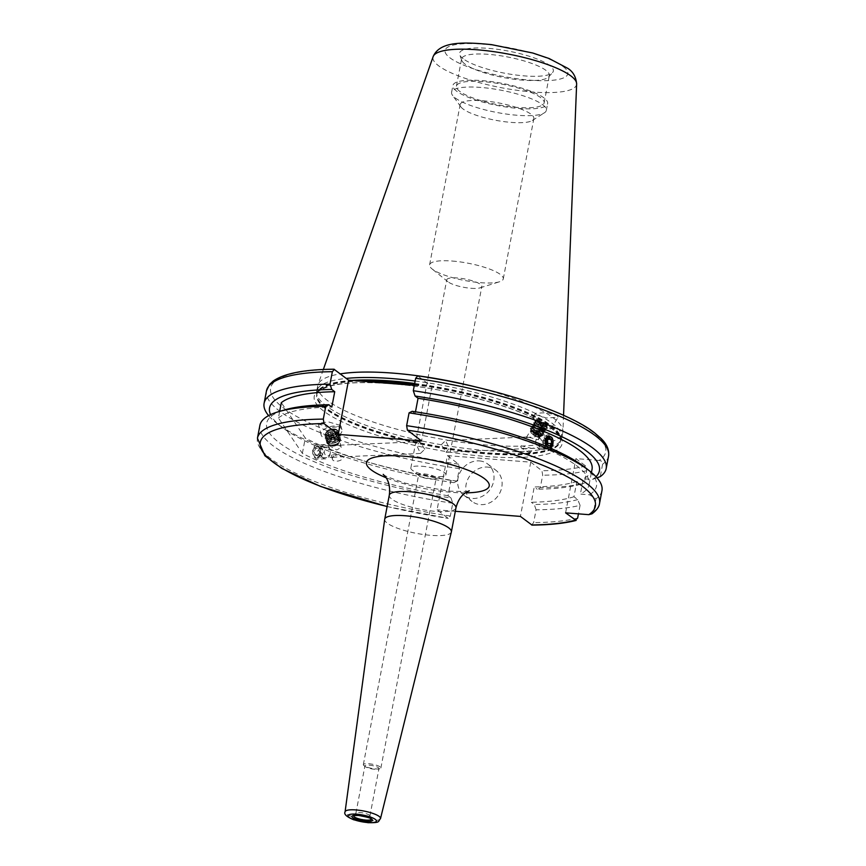 <?xml version="1.0" encoding="UTF-8"?>
<svg xmlns="http://www.w3.org/2000/svg" width="866" height="866" viewBox="0 0 866 866"><rect width="100%" height="100%" fill="white"/><g stroke="black" fill="none" stroke-linecap="round" stroke-linejoin="round"><path stroke-width="0.65" stroke-dasharray="4.33 3.25" d="M441.314 444.713L445.622 440.534L449.151 448.198L446.142 452.312L441.314 444.713M471.039 288.291A17.861 4.2 -169.2 0 0 480.035 287.858A17.861 4.2 -169.2 0 0 481.832 286.484A17.861 4.2 -169.2 0 0 457.54 277.986A17.861 4.2 -169.2 0 0 446.748 279.783A17.861 4.2 -169.2 0 0 447.917 281.731A17.861 4.2 -169.2 0 0 471.039 288.291M421.634 466.222A17.861 4.2 10.8 0 1 445.925 474.72A17.861 4.2 10.8 0 1 444.128 476.094A17.861 4.2 10.8 0 1 435.133 476.527A17.861 4.2 10.8 0 1 412 469.967A17.861 4.2 10.8 0 1 410.841 468.019A17.861 4.2 10.8 0 1 421.634 466.222M424.026 473.918A8.931 2.1 10.8 0 1 436.172 478.162A8.931 2.1 10.8 0 1 435.273 478.855A8.931 2.1 10.8 0 1 430.781 479.071A8.931 2.1 10.8 0 1 419.22 475.791A8.931 2.1 10.8 0 1 418.635 474.817A8.931 2.1 10.8 0 1 424.026 473.918M487.526 467.088A19.647 17.277 127.4 0 1 495.861 470.227A19.647 17.277 127.4 0 1 500.267 491.996A19.647 17.277 127.4 0 1 480.37 504.597A19.647 17.277 127.4 0 1 472.024 501.457A19.647 17.277 127.4 0 1 467.618 479.699A19.647 17.277 127.4 0 1 487.526 467.088M479.418 460.907A19.647 17.277 127.4 0 1 487.764 464.046A19.647 17.277 127.4 0 1 492.169 485.804A19.647 17.277 127.4 0 1 472.262 498.415A19.647 17.277 127.4 0 1 463.927 495.276A19.647 17.277 127.4 0 1 459.521 473.507A19.647 17.277 127.4 0 1 479.418 460.907M545.97 426.094A5.716 0.812 31.7 0 0 546.771 426.126A5.716 0.812 31.7 0 0 543.523 423.203A5.716 0.812 31.7 0 0 537.84 420.172A5.716 0.812 31.7 0 0 537.039 420.129A5.716 0.812 31.7 0 0 540.287 423.052A5.716 0.812 31.7 0 0 545.97 426.094M538.879 437.579L538.381 439.733L527.481 436.962L526.268 437.59L536.368 436.572L538.879 437.579M536.043 414.727L546.327 417.964L558.072 417.315L557.412 415.886L547.128 412.638L535.383 413.288L536.043 414.727M549.52 428.681A10.717 1.515 31.7 0 0 551.025 428.757A10.717 1.515 31.7 0 0 544.93 423.279A10.717 1.515 31.7 0 0 534.29 417.574A10.717 1.515 31.7 0 0 532.785 417.509A10.717 1.515 31.7 0 0 538.869 422.987A10.717 1.515 31.7 0 0 549.52 428.681M326.46 434.559A5.716 3.128 -14.1 0 1 325.973 433.714A5.716 3.128 -14.1 0 1 329.914 429.525A5.716 3.128 -14.1 0 1 336.571 430.077A5.716 3.128 -14.1 0 1 337.058 430.922A5.716 3.128 -14.1 0 1 333.107 435.111A5.716 3.128 -14.1 0 1 326.46 434.559M329.242 445.622L338.184 445.232L340.63 446.239L341.204 447.419L336.712 449.984L329.242 445.622M340.306 425.368L328.452 421.904L318.19 423.29L318.937 424.21L330.78 427.663L341.042 426.278L340.306 425.368M322.033 436.529A10.717 5.878 -14.1 0 1 321.124 434.938A10.717 5.878 -14.1 0 1 328.517 427.09A10.717 5.878 -14.1 0 1 340.988 428.107A10.717 5.878 -14.1 0 1 341.908 429.698A10.717 5.878 -14.1 0 1 334.514 437.546A10.717 5.878 -14.1 0 1 322.033 436.529M320.983 453.795L316.729 446.163L313.135 450.309L317.248 457.941L320.983 453.795M424.751 449.259L419.923 441.66L416.914 445.774L420.443 453.438L424.751 449.259M542.733 104.786A48.215 11.323 10.8 0 1 546.327 110.383A48.215 11.323 10.8 0 1 544.411 112.807A48.215 11.323 10.8 0 1 517.197 115.265A48.215 11.323 10.8 0 1 455.202 97.901A48.215 11.323 10.8 0 1 452.496 95.271A48.215 11.323 10.8 0 1 451.597 92.316A48.215 11.323 10.8 0 1 480.738 87.434A48.215 11.323 10.8 0 1 542.733 104.786M482.838 100.759A37.509 8.812 10.8 0 1 533.857 118.61A37.509 8.812 10.8 0 1 532.363 120.493A37.509 8.812 10.8 0 1 511.2 122.398A37.509 8.812 10.8 0 1 460.864 106.854A37.509 8.812 10.8 0 1 460.171 104.548A37.509 8.812 10.8 0 1 482.838 100.759M452.258 261.045A37.509 8.812 10.8 0 1 503.276 278.895A37.509 8.812 10.8 0 1 499.498 281.775A37.509 8.812 10.8 0 1 480.619 282.684A37.509 8.812 10.8 0 1 432.047 268.915A37.509 8.812 10.8 0 1 429.601 264.834A37.509 8.812 10.8 0 1 452.258 261.045M464.945 64.052A44.653 10.489 10.8 0 1 461.773 60.393A44.653 10.489 10.8 0 1 461.61 58.877A44.653 10.489 10.8 0 1 497.831 55.359A44.653 10.489 10.8 0 1 546.002 70.427A44.653 10.489 10.8 0 1 549.325 75.613A44.653 10.489 10.8 0 1 548.622 76.966A44.653 10.489 10.8 0 1 510.074 78.676A44.653 10.489 10.8 0 1 464.945 64.052M459.738 91.341A44.653 10.489 10.8 0 1 456.414 86.156A44.653 10.489 10.8 0 1 492.624 82.649A44.653 10.489 10.8 0 1 540.795 97.717A44.653 10.489 10.8 0 1 544.129 102.892A44.653 10.489 10.8 0 1 507.909 106.41A44.653 10.489 10.8 0 1 459.738 91.341M456.501 91.082A48.215 11.323 10.8 0 1 452.907 85.485A48.215 11.323 10.8 0 1 492.018 81.696A48.215 11.323 10.8 0 1 544.032 97.966A48.215 11.323 10.8 0 1 547.637 103.563A48.215 11.323 10.8 0 1 508.515 107.352A48.215 11.323 10.8 0 1 456.501 91.082M415.15 381.029A124.747 29.303 10.8 0 1 552.443 423.496A124.747 29.303 10.8 0 1 561.753 437.958A124.747 29.303 10.8 0 1 561.136 439.776A124.747 29.303 10.8 0 1 456.642 447.224A124.747 29.303 10.8 0 1 325.984 405.678A124.747 29.303 10.8 0 1 316.577 393.132A124.747 29.303 10.8 0 1 316.675 391.215A124.747 29.303 10.8 0 1 346.27 378.42M475.618 386.95A124.747 29.303 10.8 0 1 553.482 418.04A124.747 29.303 10.8 0 1 562.911 431.474A124.747 29.303 10.8 0 1 562.792 432.502A124.747 29.303 10.8 0 1 461.6 442.32A124.747 29.303 10.8 0 1 327.023 400.222A124.747 29.303 10.8 0 1 317.714 385.76A124.747 29.303 10.8 0 1 317.984 384.753A124.747 29.303 10.8 0 1 340.316 373.874M463.115 58.715A47.738 11.215 10.8 0 1 459.716 54.807A47.738 11.215 10.8 0 1 495.06 49.016A47.738 11.215 10.8 0 1 549.78 65.535A47.738 11.215 10.8 0 1 552.595 72.528A47.738 11.215 10.8 0 1 511.362 74.357A47.738 11.215 10.8 0 1 463.115 58.715M450.98 497.972L452.766 503.254L450.32 516.049L448.274 518.388L437.081 509.847L447.419 455.624L458.612 464.165L459.37 468.647L456.988 481.106L453.903 482.665L450.926 480.403L448.014 495.698L450.98 497.972A167.907 39.446 10.8 0 1 279.166 442.645A167.907 39.446 10.8 0 1 284.882 409.845M452.766 503.254A174.131 40.908 10.8 0 1 272.866 445.633A174.131 40.908 10.8 0 1 259.876 425.433M532.233 448.556L521.224 445.784L520.812 446.596C523.854 448.556 525.37 449.227 525.359 448.61L549.336 447.809L546.706 446.585M412.162 411.307L415.139 413.569A160.372 37.682 10.8 0 1 577.146 466.081A160.372 37.682 10.8 0 1 589.107 484.689A160.372 37.682 10.8 0 1 580.393 494.075L589.432 494.789L596.014 498.784L593.567 511.579L592.019 513.819M415.139 413.569L415.474 411.815M417.38 375.768L417.726 375.92A170.559 40.063 10.8 0 1 592.983 432.221A170.559 40.063 10.8 0 1 599.12 460.441C601.415 460.636 602.584 461.881 602.617 464.176L600.235 476.636M359.671 815.555A7.144 1.678 10.8 0 1 355.883 813.282A7.144 1.678 10.8 0 1 356.002 813.066A7.144 1.678 10.8 0 1 360.202 812.557A7.144 1.678 10.8 0 1 369.89 815.718A7.144 1.678 10.8 0 1 369.923 815.956A7.144 1.678 10.8 0 1 365.604 816.681A7.144 1.678 10.8 0 1 365.56 816.681M369.241 765.154A7.144 1.678 10.8 0 1 378.962 768.553A7.144 1.678 10.8 0 1 378.052 769.16A7.144 1.678 10.8 0 1 374.642 769.279A7.144 1.678 10.8 0 1 365.549 766.778A7.144 1.678 10.8 0 1 364.932 765.88A7.144 1.678 10.8 0 1 369.241 765.154M368.743 763.736A8.931 2.1 10.8 0 1 380.888 767.99A8.931 2.1 10.8 0 1 379.752 768.737A8.931 2.1 10.8 0 1 375.498 768.889A8.931 2.1 10.8 0 1 364.131 765.76A8.931 2.1 10.8 0 1 363.341 764.635A8.931 2.1 10.8 0 1 368.743 763.736M451.359 532.005A33.936 7.967 10.8 0 1 430.878 535.34A33.936 7.967 10.8 0 1 384.699 519.286M446.142 452.312L525.359 448.61A5.716 0.812 31.7 0 1 530.403 452.669L533.326 447.928M448.014 495.698A160.372 37.682 10.8 0 1 302.375 453.362L278.408 417.975L279.664 411.361M278.408 417.975A160.372 37.682 10.8 0 1 331.819 407.02M302.375 453.362L305.287 438.066L281.32 402.679M450.926 480.403A160.372 37.682 10.8 0 1 305.287 438.066M414.327 385.348L431.896 386.734L417.726 375.92M531.594 524.948L533.651 522.609L536.086 509.803A174.131 40.908 10.8 0 0 580.079 505.322L577.709 499.585L573.952 496.716L576.864 481.42L580.631 484.289L584.301 483.163L586.672 470.714L585.6 465.984L575.944 458.612L599.12 460.441M447.419 455.624L530.75 462.173L541.943 470.725L542.69 475.196L540.308 487.655A174.131 40.908 10.8 0 0 584.301 483.163M456.988 481.106A174.131 40.908 10.8 0 1 276.6 423.106A174.131 40.908 10.8 0 1 268.612 415.626M453.903 482.665A167.907 39.446 10.8 0 1 281.612 426.981A167.907 39.446 10.8 0 1 270.571 414.641M595.992 476.711A167.907 39.446 10.8 0 1 592.344 479.483L583.316 478.779L580.393 494.075M596.988 477.815L592.344 479.483M592.03 469.383A160.372 37.682 10.8 0 1 583.316 478.779M584.453 466.99A167.907 39.446 10.8 0 1 589.432 494.789M601.957 490.686A174.131 40.908 10.8 0 1 596.014 498.784M387.124 506.588L448.274 518.388A170.559 40.063 10.8 0 1 387.134 506.48M455.31 511.286L437.081 509.847M580.631 484.289A167.907 39.446 10.8 0 1 537.223 489.225L540.308 487.655M576.864 481.42A160.372 37.682 10.8 0 1 534.246 486.952L537.223 489.225M573.952 496.716A160.372 37.682 10.8 0 1 531.334 502.258L534.246 486.952M577.709 499.585A167.907 39.446 10.8 0 1 534.3 504.521L531.334 502.258M536.086 509.803L534.3 504.521M580.079 505.322L578.445 513.852M530.75 462.173L520.401 516.407M565.606 512.845L575.944 458.612M431.896 386.734L421.547 440.956M343.499 456.555L341.399 456.891L338.963 454.542L331.332 455.007L334.352 457.194L343.499 456.555A5.716 3.128 -14.1 0 1 338.628 460.918A5.716 3.128 -14.1 0 1 332.392 459.261A5.716 3.128 -14.1 0 1 338.963 454.542M520.812 446.596A5.716 0.812 31.7 0 0 520.672 446.672A5.716 0.812 31.7 0 0 525.121 450.352A5.716 0.812 31.7 0 0 530.403 452.669M320.875 453.373A5.748 3.962 -92.5 0 1 316.198 457.649A5.748 3.962 -92.5 0 1 313.091 450.731A5.748 3.962 -92.5 0 1 317.768 446.466A5.748 3.962 -92.5 0 1 320.875 453.373M322.401 453.676A7.144 4.925 -92.5 0 1 317.876 459.164A7.144 4.925 -92.5 0 1 312.734 450.385A7.144 4.925 -92.5 0 1 317.248 444.897A7.144 4.925 -92.5 0 1 322.401 453.676M330.217 453.329A7.144 4.925 -92.5 0 1 330.163 453.676A7.144 4.925 -92.5 0 1 325.692 458.828A7.144 4.925 -92.5 0 1 320.55 450.049A7.144 4.925 -92.5 0 1 325.075 444.55A7.144 4.925 -92.5 0 1 329.968 449.292A7.144 4.925 -92.5 0 1 330.217 453.329M330.336 452.626A4.46 3.074 -92.5 0 1 330.303 452.842A4.46 3.074 -92.5 0 1 326.634 455.917A4.46 3.074 -92.5 0 1 324.295 450.58A4.46 3.074 -92.5 0 1 327.045 447.148A4.46 3.074 -92.5 0 1 330.184 450.114A4.46 3.074 -92.5 0 1 330.336 452.626M317.887 456.003L315.094 455.051L314.196 451.11L316.068 448.112L318.861 449.053L319.77 453.005L317.887 456.003L321.762 455.83L323.646 452.831L319.77 453.005M318.861 449.053L322.737 448.891L323.646 452.831M322.737 448.891L319.955 447.939L316.068 448.112M319.955 447.939L318.071 450.937L314.196 451.11M321.762 455.83L318.98 454.888L318.071 450.937M318.98 454.888L315.094 455.051M547.009 446.715A5.748 3.962 87.5 0 0 549.26 447.668M543.848 439.376A7.144 4.925 87.5 0 0 548.817 449.075A7.144 4.925 87.5 0 0 553.158 444.518A7.144 4.925 87.5 0 0 548.189 434.808A7.144 4.925 87.5 0 0 543.848 439.376M536.032 439.712A7.144 4.925 87.5 0 0 535.902 440.307A7.144 4.925 87.5 0 0 536.097 444.68A7.144 4.925 87.5 0 0 540.99 449.422A7.144 4.925 87.5 0 0 545.342 444.853A7.144 4.925 87.5 0 0 540.373 435.143A7.144 4.925 87.5 0 0 536.032 439.712M535.837 440.762A4.46 3.074 87.5 0 0 535.762 441.13A4.46 3.074 87.5 0 0 535.881 443.868A4.46 3.074 87.5 0 0 538.804 446.834A4.46 3.074 87.5 0 0 541.651 443.977A4.46 3.074 87.5 0 0 539.756 438.207A4.46 3.074 87.5 0 0 535.837 440.762M548.546 437.85L544.671 438.012L542.517 440.599L543.047 444.68L546.933 444.507M542.517 440.599L546.392 440.437M544.671 438.012L547.236 439.43M543.047 444.68L545.742 446.163L547.052 444.572M545.742 446.163L549.618 445.99M336.008 444.713A5.174 2.836 -14.1 0 1 330.704 445.135A5.174 2.836 -14.1 0 1 329.026 443.641A5.174 2.836 -14.1 0 1 332.079 440.047A5.174 2.836 -14.1 0 1 339.061 441.119A5.174 2.836 -14.1 0 1 338.292 443.23A5.174 2.836 -14.1 0 1 336.008 444.713M331.667 439.159A5.878 3.226 165.9 0 0 331.158 439.387A5.878 3.226 165.9 0 0 328.593 444.009A5.878 3.226 165.9 0 0 330.108 444.94A5.878 3.226 165.9 0 0 336.138 444.464A5.878 3.226 165.9 0 0 338.725 442.775A5.878 3.226 165.9 0 0 339.212 439.614A5.878 3.226 165.9 0 0 335.174 438.38A5.878 3.226 165.9 0 0 331.667 439.159M336.203 445.449A5.174 2.836 -14.1 0 1 329.21 444.388A5.174 2.836 -14.1 0 1 332.263 440.783A5.174 2.836 -14.1 0 1 339.255 441.855A5.174 2.836 -14.1 0 1 336.203 445.449M335.781 445.514A3.572 1.959 -14.1 0 1 331.202 445.243A3.572 1.959 -14.1 0 1 333.074 442.299A3.572 1.959 -14.1 0 1 337.653 442.569A3.572 1.959 -14.1 0 1 335.781 445.514M339.071 439.592A5.748 3.15 -14.1 0 1 336.56 444.106A5.748 3.15 -14.1 0 1 332.641 445.092A5.748 3.15 -14.1 0 1 328.69 443.879A5.748 3.15 -14.1 0 1 331.202 439.365A5.748 3.15 -14.1 0 1 335.12 438.38A5.748 3.15 -14.1 0 1 339.071 439.592M336.246 444.236A6.506 3.561 -14.1 0 1 332.371 445.102A6.506 3.561 -14.1 0 1 329.578 444.767A6.506 3.561 -14.1 0 1 327.911 443.738A6.506 3.561 -14.1 0 1 331.299 438.38A6.506 3.561 -14.1 0 1 339.645 438.878A6.506 3.561 -14.1 0 1 339.104 442.374A6.506 3.561 -14.1 0 1 336.809 443.987A6.506 3.561 -14.1 0 1 336.246 444.236M336.354 444.009A7.144 3.919 -14.1 0 1 329.037 444.594A7.144 3.919 -14.1 0 1 326.709 442.526A7.144 3.919 -14.1 0 1 330.931 437.568A7.144 3.919 -14.1 0 1 335.185 436.605A7.144 3.919 -14.1 0 1 340.078 438.109A7.144 3.919 -14.1 0 1 340.565 439.03A7.144 3.919 -14.1 0 1 336.354 443.987A7.144 3.919 -14.1 0 1 327.196 443.435A7.144 3.919 -14.1 0 1 326.709 442.515A7.144 3.919 -14.1 0 1 330.303 437.828A7.144 3.919 -14.1 0 1 330.92 437.557A7.144 3.919 -14.1 0 1 340.565 439.04A7.144 3.919 -14.1 0 1 339.504 441.963A7.144 3.919 -14.1 0 1 336.354 444.009M338.628 437.839A5.748 3.15 -14.1 0 1 336.116 442.353A5.748 3.15 -14.1 0 1 332.198 443.338A5.748 3.15 -14.1 0 1 328.246 442.125A5.748 3.15 -14.1 0 1 330.758 437.611A5.748 3.15 -14.1 0 1 334.677 436.626A5.748 3.15 -14.1 0 1 338.628 437.839M335.954 442.407A7.144 3.919 -14.1 0 1 331.7 443.36A7.144 3.919 -14.1 0 1 326.796 441.855A7.144 3.919 -14.1 0 1 326.309 440.935A7.144 3.919 -14.1 0 1 330.531 435.977A7.144 3.919 -14.1 0 1 339.689 436.529A7.144 3.919 -14.1 0 1 340.165 437.449A7.144 3.919 -14.1 0 1 336.571 442.136A7.144 3.919 -14.1 0 1 335.954 442.407M326.753 441.682A7.144 3.919 -14.1 0 1 326.265 440.762A7.144 3.919 -14.1 0 1 329.87 436.074A7.144 3.919 -14.1 0 1 330.487 435.804A7.144 3.919 -14.1 0 1 334.741 434.851A7.144 3.919 -14.1 0 1 339.645 436.356A7.144 3.919 -14.1 0 1 340.121 437.276A7.144 3.919 -14.1 0 1 335.911 442.234A7.144 3.919 -14.1 0 1 326.753 441.682M338.184 436.085A5.748 3.15 -14.1 0 1 335.683 440.599A5.748 3.15 -14.1 0 1 331.754 441.584A5.748 3.15 -14.1 0 1 327.813 440.372A5.748 3.15 -14.1 0 1 330.314 435.858A5.748 3.15 -14.1 0 1 334.244 434.873A5.748 3.15 -14.1 0 1 338.184 436.085M335.51 440.653A7.144 3.919 -14.1 0 1 331.256 441.606A7.144 3.919 -14.1 0 1 326.352 440.101A7.144 3.919 -14.1 0 1 325.876 439.181A7.144 3.919 -14.1 0 1 330.087 434.223A7.144 3.919 -14.1 0 1 339.245 434.775A7.144 3.919 -14.1 0 1 339.732 435.695A7.144 3.919 -14.1 0 1 336.127 440.383A7.144 3.919 -14.1 0 1 335.51 440.653M326.309 439.928A7.144 3.919 -14.1 0 1 325.832 439.008A7.144 3.919 -14.1 0 1 329.426 434.321A7.144 3.919 -14.1 0 1 330.043 434.05A7.144 3.919 -14.1 0 1 334.298 433.097A7.144 3.919 -14.1 0 1 339.201 434.602A7.144 3.919 -14.1 0 1 339.689 435.522A7.144 3.919 -14.1 0 1 335.467 440.48A7.144 3.919 -14.1 0 1 326.309 439.928M337.751 434.331A5.748 3.15 -14.1 0 1 335.239 438.845A5.748 3.15 -14.1 0 1 331.321 439.831A5.748 3.15 -14.1 0 1 327.37 438.618A5.748 3.15 -14.1 0 1 329.881 434.104A5.748 3.15 -14.1 0 1 333.8 433.119A5.748 3.15 -14.1 0 1 337.751 434.331M335.077 438.9A7.144 3.919 -14.1 0 1 330.812 439.852A7.144 3.919 -14.1 0 1 325.919 438.348A7.144 3.919 -14.1 0 1 325.432 437.427A7.144 3.919 -14.1 0 1 329.643 432.47A7.144 3.919 -14.1 0 1 338.801 433.022A7.144 3.919 -14.1 0 1 339.288 433.942A7.144 3.919 -14.1 0 1 335.694 438.629A7.144 3.919 -14.1 0 1 335.077 438.9M325.876 438.185A7.144 3.919 -14.1 0 1 325.389 437.254A7.144 3.919 -14.1 0 1 328.983 432.578A7.144 3.919 -14.1 0 1 329.6 432.296A7.144 3.919 -14.1 0 1 333.854 431.344A7.144 3.919 -14.1 0 1 338.758 432.848A7.144 3.919 -14.1 0 1 339.245 433.769A7.144 3.919 -14.1 0 1 335.034 438.726A7.144 3.919 -14.1 0 1 325.876 438.185M337.307 432.578A5.748 3.15 -14.1 0 1 334.796 437.092A5.748 3.15 -14.1 0 1 330.877 438.077A5.748 3.15 -14.1 0 1 326.926 436.865A5.748 3.15 -14.1 0 1 329.437 432.35A5.748 3.15 -14.1 0 1 333.356 431.365A5.748 3.15 -14.1 0 1 337.307 432.578M334.633 437.146A7.144 3.919 -14.1 0 1 330.379 438.099A7.144 3.919 -14.1 0 1 325.475 436.594A7.144 3.919 -14.1 0 1 324.988 435.674A7.144 3.919 -14.1 0 1 329.199 430.716A7.144 3.919 -14.1 0 1 338.357 431.268A7.144 3.919 -14.1 0 1 338.844 432.188A7.144 3.919 -14.1 0 1 335.25 436.875A7.144 3.919 -14.1 0 1 334.633 437.146M333.702 434.905A5.748 3.15 -14.1 0 1 326.32 434.461A5.748 3.15 -14.1 0 1 329.329 429.731A5.748 3.15 -14.1 0 1 336.701 430.175A5.748 3.15 -14.1 0 1 333.702 434.905M325.832 434.992A6.376 3.496 165.9 0 0 330.206 436.334A6.376 3.496 165.9 0 0 334.016 435.49A6.376 3.496 165.9 0 0 334.557 435.241A6.376 3.496 165.9 0 0 337.339 430.229A6.376 3.496 165.9 0 0 329.156 429.742A6.376 3.496 165.9 0 0 325.832 434.992M336.863 430.824A5.748 3.15 -14.1 0 1 334.363 435.338A5.748 3.15 -14.1 0 1 330.433 436.323A5.748 3.15 -14.1 0 1 326.493 435.122A5.748 3.15 -14.1 0 1 328.993 430.608A5.748 3.15 -14.1 0 1 332.912 429.612A5.748 3.15 -14.1 0 1 336.863 430.824M338.325 431.095A7.144 3.919 -14.1 0 1 338.801 432.015A7.144 3.919 -14.1 0 1 334.59 436.984A7.144 3.919 -14.1 0 1 325.432 436.432A7.144 3.919 -14.1 0 1 324.945 435.501A7.144 3.919 -14.1 0 1 328.539 430.824A7.144 3.919 -14.1 0 1 329.156 430.543A7.144 3.919 -14.1 0 1 333.421 429.59A7.144 3.919 -14.1 0 1 338.325 431.095M328.604 437.07L330.163 438.921L334.168 438.521L333.074 434.18L335.521 431.918L333.951 430.056L329.946 430.456L327.51 432.719L328.604 437.07L331.039 434.808L329.946 430.456M334.168 438.521L336.614 436.258L335.045 434.407L331.039 434.808M335.045 434.407L333.951 430.056M336.614 436.258L335.521 431.918M330.163 438.921L329.069 434.58L333.074 434.18M329.069 434.58L327.51 432.719M533.164 432.946A5.174 0.736 31.7 0 0 539.767 436.367A5.174 0.736 31.7 0 0 539.864 436.302A5.174 0.736 31.7 0 0 537.754 434.223A5.174 0.736 31.7 0 0 531.053 430.867A5.174 0.736 31.7 0 0 531.042 430.976A5.174 0.736 31.7 0 0 533.164 432.946M538.425 433.714A5.878 0.834 -148.3 0 1 540.817 435.869A5.878 0.834 -148.3 0 1 540.72 436.15A5.878 0.834 -148.3 0 1 540.124 436.074A5.878 0.834 -148.3 0 1 533.218 432.264A5.878 0.834 -148.3 0 1 530.804 430.034A5.878 0.834 -148.3 0 1 531.01 429.817A5.878 0.834 -148.3 0 1 531.518 429.904A5.878 0.834 -148.3 0 1 538.425 433.714M532.687 433.714A5.174 0.736 31.7 0 0 539.172 437.135A5.174 0.736 31.7 0 0 539.388 437.07A5.174 0.736 31.7 0 0 537.277 434.992A5.174 0.736 31.7 0 0 530.577 431.636A5.174 0.736 31.7 0 0 530.609 431.863A5.174 0.736 31.7 0 0 532.687 433.714M532.904 434.721L537.375 437.092L536.065 435.609L531.464 433.444L532.904 434.721M531.67 429.893A5.748 0.812 31.7 0 0 531.161 429.817A5.748 0.812 31.7 0 0 530.988 430.099A5.748 0.812 31.7 0 0 534.831 433.216A5.748 0.812 31.7 0 0 540.07 435.923A5.748 0.812 31.7 0 0 540.579 436.009A5.748 0.812 31.7 0 0 540.752 435.728A5.748 0.812 31.7 0 0 536.909 432.599A5.748 0.812 31.7 0 0 531.67 429.893M533.272 431.658A6.506 0.92 31.7 0 0 540.904 435.879A6.506 0.92 31.7 0 0 541.466 435.966A6.506 0.92 31.7 0 0 541.553 435.955A6.506 0.92 31.7 0 0 539.02 433.271A6.506 0.92 31.7 0 0 531.388 429.06A6.506 0.92 31.7 0 0 530.598 429.2A6.506 0.92 31.7 0 0 530.631 429.287A6.506 0.92 31.7 0 0 533.272 431.658M533.315 431.041A7.144 1.007 31.7 0 0 542.419 435.76A7.144 1.007 31.7 0 0 542.56 435.674A7.144 1.007 31.7 0 0 539.637 432.816A7.144 1.007 31.7 0 0 530.393 428.183A7.144 1.007 31.7 0 0 530.382 428.334A7.144 1.007 31.7 0 0 533.315 431.041M541.705 435.652A7.144 1.007 31.7 0 0 542.571 435.663A7.144 1.007 31.7 0 0 542.549 435.403A7.144 1.007 31.7 0 0 539.648 432.794A7.144 1.007 31.7 0 0 531.269 428.172A7.144 1.007 31.7 0 0 530.641 428.064A7.144 1.007 31.7 0 0 530.403 428.161A7.144 1.007 31.7 0 0 533.326 431.03A7.144 1.007 31.7 0 0 541.705 435.652M532.796 428.075A5.748 0.812 31.7 0 0 532.287 427.999A5.748 0.812 31.7 0 0 532.114 428.28A5.748 0.812 31.7 0 0 535.957 431.398A5.748 0.812 31.7 0 0 541.196 434.104A5.748 0.812 31.7 0 0 541.705 434.191A5.748 0.812 31.7 0 0 541.878 433.898A5.748 0.812 31.7 0 0 538.035 430.781A5.748 0.812 31.7 0 0 532.796 428.075M534.344 429.384A7.144 1.007 31.7 0 0 542.722 434.007A7.144 1.007 31.7 0 0 543.35 434.115A7.144 1.007 31.7 0 0 543.577 434.018A7.144 1.007 31.7 0 0 540.665 431.149A7.144 1.007 31.7 0 0 532.276 426.527A7.144 1.007 31.7 0 0 531.421 426.516A7.144 1.007 31.7 0 0 531.443 426.776A7.144 1.007 31.7 0 0 534.344 429.384M542.83 433.834A7.144 1.007 31.7 0 0 543.686 433.844A7.144 1.007 31.7 0 0 543.675 433.585A7.144 1.007 31.7 0 0 540.774 430.976A7.144 1.007 31.7 0 0 532.384 426.343A7.144 1.007 31.7 0 0 531.767 426.245A7.144 1.007 31.7 0 0 531.529 426.343A7.144 1.007 31.7 0 0 534.452 429.211A7.144 1.007 31.7 0 0 542.83 433.834M533.911 426.256A5.748 0.812 31.7 0 0 533.413 426.169A5.748 0.812 31.7 0 0 533.24 426.451A5.748 0.812 31.7 0 0 537.082 429.579A5.748 0.812 31.7 0 0 542.322 432.286A5.748 0.812 31.7 0 0 542.82 432.361A5.748 0.812 31.7 0 0 542.993 432.08A5.748 0.812 31.7 0 0 539.15 428.962A5.748 0.812 31.7 0 0 533.911 426.256M535.459 427.566A7.144 1.007 31.7 0 0 543.848 432.188A7.144 1.007 31.7 0 0 544.465 432.296A7.144 1.007 31.7 0 0 544.703 432.199A7.144 1.007 31.7 0 0 541.78 429.33A7.144 1.007 31.7 0 0 533.402 424.708A7.144 1.007 31.7 0 0 532.547 424.697A7.144 1.007 31.7 0 0 532.558 424.957A7.144 1.007 31.7 0 0 535.459 427.566M543.956 432.015A7.144 1.007 31.7 0 0 544.811 432.015A7.144 1.007 31.7 0 0 544.79 431.766A7.144 1.007 31.7 0 0 541.889 429.157A7.144 1.007 31.7 0 0 533.51 424.524A7.144 1.007 31.7 0 0 532.882 424.427A7.144 1.007 31.7 0 0 532.655 424.524A7.144 1.007 31.7 0 0 535.578 427.382A7.144 1.007 31.7 0 0 543.956 432.015M535.036 424.437A5.748 0.812 31.7 0 0 534.538 424.351A5.748 0.812 31.7 0 0 534.365 424.632A5.748 0.812 31.7 0 0 538.197 427.75A5.748 0.812 31.7 0 0 543.447 430.456A5.748 0.812 31.7 0 0 543.945 430.543A5.748 0.812 31.7 0 0 544.119 430.261A5.748 0.812 31.7 0 0 540.276 427.144A5.748 0.812 31.7 0 0 535.036 424.437M536.584 425.736A7.144 1.007 31.7 0 0 544.963 430.37A7.144 1.007 31.7 0 0 545.591 430.467A7.144 1.007 31.7 0 0 545.829 430.38A7.144 1.007 31.7 0 0 542.906 427.512A7.144 1.007 31.7 0 0 534.528 422.879A7.144 1.007 31.7 0 0 533.662 422.879A7.144 1.007 31.7 0 0 533.683 423.128A7.144 1.007 31.7 0 0 536.584 425.736M545.082 430.196A7.144 1.007 31.7 0 0 545.937 430.196A7.144 1.007 31.7 0 0 545.916 429.947A7.144 1.007 31.7 0 0 543.014 427.339A7.144 1.007 31.7 0 0 534.636 422.705A7.144 1.007 31.7 0 0 534.008 422.608A7.144 1.007 31.7 0 0 533.77 422.695A7.144 1.007 31.7 0 0 536.693 425.563A7.144 1.007 31.7 0 0 545.082 430.196M536.162 422.619A5.748 0.812 31.7 0 0 535.653 422.532A5.748 0.812 31.7 0 0 535.48 422.814A5.748 0.812 31.7 0 0 539.323 425.931A5.748 0.812 31.7 0 0 544.562 428.638A5.748 0.812 31.7 0 0 545.071 428.724A5.748 0.812 31.7 0 0 545.244 428.443A5.748 0.812 31.7 0 0 541.402 425.325A5.748 0.812 31.7 0 0 536.162 422.619M537.71 423.918A7.144 1.007 31.7 0 0 546.089 428.551A7.144 1.007 31.7 0 0 546.717 428.648A7.144 1.007 31.7 0 0 546.955 428.551A7.144 1.007 31.7 0 0 544.032 425.693A7.144 1.007 31.7 0 0 535.643 421.06A7.144 1.007 31.7 0 0 534.787 421.06A7.144 1.007 31.7 0 0 534.809 421.309A7.144 1.007 31.7 0 0 537.71 423.918M539.356 422.413A5.748 0.812 31.7 0 0 544.66 425.563A5.748 0.812 31.7 0 0 546.749 425.877A5.748 0.812 31.7 0 0 544.443 423.842A5.748 0.812 31.7 0 0 537.266 420.032A5.748 0.812 31.7 0 0 539.356 422.413M546.381 426.776A6.376 0.898 -148.3 0 1 538.89 422.64A6.376 0.898 -148.3 0 1 536.303 420.313A6.376 0.898 -148.3 0 1 536.574 419.999A6.376 0.898 -148.3 0 1 537.05 420.097A6.376 0.898 -148.3 0 1 544.541 424.221A6.376 0.898 -148.3 0 1 547.096 426.494A6.376 0.898 -148.3 0 1 546.933 426.873A6.376 0.898 -148.3 0 1 546.381 426.776M537.277 420.789A5.748 0.812 31.7 0 0 536.779 420.714A5.748 0.812 31.7 0 0 536.606 420.995A5.748 0.812 31.7 0 0 540.449 424.113A5.748 0.812 31.7 0 0 545.688 426.819A5.748 0.812 31.7 0 0 546.186 426.906A5.748 0.812 31.7 0 0 546.359 426.624A5.748 0.812 31.7 0 0 542.527 423.496A5.748 0.812 31.7 0 0 537.277 420.789M535.751 420.887A7.144 1.007 31.7 0 0 535.134 420.779A7.144 1.007 31.7 0 0 534.896 420.876A7.144 1.007 31.7 0 0 537.818 423.745A7.144 1.007 31.7 0 0 546.197 428.367A7.144 1.007 31.7 0 0 547.063 428.378A7.144 1.007 31.7 0 0 547.041 428.129A7.144 1.007 31.7 0 0 544.14 425.509A7.144 1.007 31.7 0 0 535.751 420.887M542.646 429.774L537.299 427.133L540.081 422.619L538.381 421.006L540.2 421.515L545.428 425.26L542.646 429.774L540.947 428.15L543.729 423.636M537.299 427.133L535.599 425.52L540.947 428.15M537.418 426.029L540.2 421.515M535.599 425.52L538.381 421.006M540.817 429.255L543.599 424.741L540.081 422.619M543.599 424.741L545.428 425.26M323.646 411.036A126.176 29.639 10.8 0 1 390.469 383.638A126.176 29.639 10.8 0 1 552.703 429.049A126.176 29.639 10.8 0 1 485.88 456.458A126.176 29.639 10.8 0 1 323.646 411.036M414.468 384.612A124.033 29.141 10.8 0 1 551.144 426.851A124.033 29.141 10.8 0 1 560.399 441.238A124.033 29.141 10.8 0 1 459.792 451.002A124.033 29.141 10.8 0 1 325.984 409.142A124.033 29.141 10.8 0 1 316.729 394.755A124.033 29.141 10.8 0 1 361.23 381.17M414.576 384.017A124.033 29.141 10.8 0 1 551.252 426.256A124.033 29.141 10.8 0 1 560.508 440.642A124.033 29.141 10.8 0 1 459.9 450.407A124.033 29.141 10.8 0 1 326.092 408.546A124.033 29.141 10.8 0 1 316.837 394.16A124.033 29.141 10.8 0 1 355.872 380.748M414.684 383.476A124.109 29.152 10.8 0 1 551.425 425.736A124.109 29.152 10.8 0 1 560.075 441.931A124.109 29.152 10.8 0 1 456.111 449.346A124.109 29.152 10.8 0 1 326.125 408.016A124.109 29.152 10.8 0 1 316.772 395.524A124.109 29.152 10.8 0 1 351.791 380.434M576.637 83.97A73.08 17.168 10.8 0 1 518.528 90.497A73.08 17.168 10.8 0 1 438.445 65.664A73.08 17.168 10.8 0 1 433.152 56.604M563.16 66.585A62.482 14.679 10.8 0 1 530.068 80.159A62.482 14.679 10.8 0 1 449.735 57.665A62.482 14.679 10.8 0 1 482.827 44.101A62.482 14.679 10.8 0 1 563.16 66.585M353.685 815.664A8.898 2.089 10.8 0 1 353.75 815.588A8.898 2.089 10.8 0 1 358.989 814.949A8.898 2.089 10.8 0 1 371.059 818.89A8.898 2.089 10.8 0 1 371.081 818.987M455.96 507.909A33.936 7.967 10.8 0 1 435.457 511.341A33.936 7.967 10.8 0 1 389.289 495.19M465.378 492.851A62.504 14.69 10.8 0 1 451.457 492.31A62.504 14.69 10.8 0 1 386.074 477.718M380.51 818.576A18.034 4.233 10.8 0 1 369.62 820.351A18.034 4.233 10.8 0 1 345.079 811.821M585.6 465.984A170.559 40.063 10.8 0 1 541.943 470.725M458.612 464.165A170.559 40.063 10.8 0 1 283.366 407.864A170.559 40.063 10.8 0 1 334.406 369.371M459.37 468.647A174.131 40.908 10.8 0 1 266.479 390.826M608.56 456.079A174.131 40.908 10.8 0 1 602.617 464.176M450.32 516.049A174.131 40.908 10.8 0 1 257.44 438.228M599.521 503.482A174.131 40.908 10.8 0 1 593.567 511.579M586.672 470.714A174.131 40.908 10.8 0 1 542.69 475.196M577.633 518.117A174.131 40.908 10.8 0 1 533.651 522.609M445.925 474.72L481.832 286.484M435.273 478.855L444.128 476.094M487.764 464.046L495.861 470.227M538.371 439.733L546.771 426.126M551.025 428.757L558.072 417.315M329.015 445.828L325.973 433.714M321.124 434.938L318.19 423.29M419.923 441.66L338.184 445.232M329.177 445.622L316.729 446.163M532.363 120.493L544.411 112.807M503.276 278.895L533.857 118.61M480.035 287.858L499.498 281.775M456.414 86.156L461.61 58.877M451.597 92.316L452.907 85.485M561.136 439.776L560.399 441.238C561.092 437.98 558.224 433.801 551.783 428.713C528.249 409.542 448.566 387.373 388.163 383.53C362.378 381.765 342.871 382.653 329.621 386.193C320.041 389.635 315.744 392.493 316.729 394.755L316.577 393.132M561.753 437.958L562.792 432.502M563.55 415.312L562.911 431.474M461.773 60.393L459.716 54.807M369.89 815.718L371.059 818.89M369.923 815.956L378.962 768.553M378.052 769.16L379.752 768.737M380.888 767.99L436.172 478.162M383.227 474.373C383.302 475.369 390.783 478.335 405.645 483.271L448.501 491.098C461.762 491.639 468.69 491.542 469.264 490.784M548.817 436.031L536.368 436.572M527.372 436.962L445.622 440.534M363.341 764.635L418.635 474.817M365.549 766.778L364.131 765.76M355.883 813.282L364.932 765.88M356.002 813.066L353.75 815.588M281.612 426.981L276.6 423.106M589.107 484.689L591.435 472.457M548.622 76.966L552.595 72.528M323.343 369.501L317.984 384.753M316.675 391.215L317.714 385.76M546.327 110.383L547.637 103.563M544.129 102.892L549.325 75.613M447.917 281.731L432.047 268.915M429.601 264.834L460.171 104.548M460.864 106.854L452.496 95.271M420.443 453.438L341.399 456.891M334.352 457.194L317.248 457.941M341.908 429.698L341.042 426.278M341.204 447.419L337.058 430.922M332.392 459.261L331.332 455.007M532.785 417.509L535.383 413.288M526.268 437.59L537.039 420.129M520.672 446.672L521.224 445.784M463.927 495.276L472.024 501.457M419.22 475.791L412 469.967M410.841 468.019L446.748 279.783M325.692 458.828L317.876 459.164M330.303 452.842L330.163 453.676M330.184 450.114L329.968 449.292M325.075 444.55L317.248 444.897M540.99 449.422L548.817 449.075M535.881 443.868L536.097 444.68M535.762 441.13L535.902 440.307M540.373 435.143L548.189 434.808M330.704 445.135L330.108 444.94M329.21 444.388L329.026 443.641M329.578 444.767L329.037 444.594M339.255 441.855L339.061 441.119M539.767 436.367L540.72 436.15M539.388 437.07L539.864 436.302M537.375 437.092L539.172 437.135M530.988 430.099L530.631 429.287M541.553 435.955L542.419 435.76M532.114 428.28L531.443 426.776M532.287 427.999L530.641 428.064M533.24 426.451L532.558 424.957M533.413 426.169L531.767 426.245M534.365 424.632L533.683 423.128M534.538 424.351L532.882 424.427M535.48 422.814L534.809 421.309M535.653 422.532L534.008 422.608M546.749 425.877L547.096 426.494M536.606 420.995L536.303 420.313M536.779 420.714L535.134 420.779M546.359 426.624L547.041 428.129M546.186 426.906L546.933 426.873M537.266 420.032L536.574 419.999M545.244 428.443L545.916 429.947M545.071 428.724L546.717 428.648M544.119 430.261L544.79 431.766M543.945 430.543L545.591 430.467M542.993 432.08L543.675 433.585M542.82 432.361L544.465 432.296M541.878 433.898L542.549 435.403M541.705 434.191L543.35 434.115M530.598 429.2L530.382 428.334M540.579 436.009L541.466 435.966M531.464 433.444L530.609 431.863M530.577 431.636L531.053 430.867M531.042 430.976L530.804 430.034"/><path stroke-width="1.3" d="M323.31 419.112A174.131 40.908 10.8 0 0 257.44 438.228L259.876 425.433A174.131 40.908 10.8 0 1 278.798 411.61A174.131 40.908 10.8 0 1 325.757 406.316L323.31 419.112L324.057 423.593L338.227 434.407L421.547 440.956L407.388 430.142L406.63 425.661L409.077 412.865A174.131 40.908 10.8 0 1 588.967 470.498A174.131 40.908 10.8 0 1 589.465 470.877A174.131 40.908 10.8 0 1 601.957 490.686L599.521 503.482A174.131 40.908 10.8 0 0 586.531 483.293A174.131 40.908 10.8 0 0 406.63 425.661M278.798 411.61L284.882 409.845A167.907 39.446 10.8 0 1 328.842 404.747L325.757 406.316M552.854 444.02L549.693 447.765M546.706 446.585L545.082 440.177M545.169 439.798L548.817 436.031L552.93 443.663M415.474 411.815L418.051 398.273A160.372 37.682 10.8 0 1 580.058 450.785A160.372 37.682 10.8 0 1 592.03 469.383L591.435 472.457M418.051 398.273L415.085 396.011A167.907 39.446 10.8 0 1 586.899 451.327A167.907 39.446 10.8 0 1 595.992 476.711M415.085 396.011L413.299 390.718A174.131 40.908 10.8 0 1 593.199 448.339A174.131 40.908 10.8 0 1 606.189 468.538A174.131 40.908 10.8 0 1 600.235 476.636L596.988 477.815M413.299 390.718L415.68 378.258L417.726 375.92M384.699 519.286A33.936 7.967 10.8 0 1 384.72 519.189A33.936 7.967 10.8 0 1 405.212 515.757A33.936 7.967 10.8 0 1 451.381 531.897A33.936 7.967 10.8 0 1 451.359 532.005L380.51 818.576A18.034 4.233 10.8 0 0 355.98 809.937A18.034 4.233 10.8 0 0 345.079 811.821L384.699 519.286M365.56 816.681A7.144 1.678 10.8 0 1 359.671 815.555M279.664 411.361L281.32 402.679A160.372 37.682 10.8 0 1 334.731 391.713L331.819 407.02L328.842 404.747M338.227 434.407L348.565 380.174L333.951 369.208C304.464 369.468 284.232 373.408 273.223 381.029L269.521 384.504L266.479 390.826A174.131 40.908 10.8 0 1 332.349 371.709L329.978 384.168L331.765 389.451L334.731 391.713M348.565 380.174L414.327 385.348M334.406 369.371L332.349 371.709M268.612 415.626A174.131 40.908 10.8 0 1 264.108 403.285A174.131 40.908 10.8 0 1 329.978 384.168M270.571 414.641A167.907 39.446 10.8 0 1 331.765 389.451M409.077 412.865L412.162 411.307A167.907 39.446 10.8 0 1 584.453 466.99L589.465 470.877M599.521 503.482C599.131 506.902 596.631 510.345 592.019 513.819L588.783 514.664L565.606 512.845L576.161 520.423C564.762 523.356 550.062 524.915 532.049 525.11L520.401 516.407L455.31 511.286M578.445 513.852L577.633 518.117L575.262 520.206A170.559 40.063 10.8 0 1 531.594 524.948M340.316 373.874A124.747 29.303 10.8 0 1 475.618 386.95M346.27 378.42A124.747 29.303 10.8 0 1 415.15 381.029M549.26 447.668A5.748 3.962 87.5 0 0 552.833 443.987A5.748 3.962 87.5 0 0 550.386 436.551A5.748 3.962 87.5 0 0 545.331 439.852A5.748 3.962 87.5 0 0 547.009 446.715M546.933 444.507L549.618 445.99L551.772 443.403L551.241 439.333L548.546 437.85L546.392 440.437L546.933 444.507M547.236 439.43L551.241 439.333M547.366 439.495L547.897 443.576L551.772 443.403M547.052 444.572L547.897 443.576M361.23 381.17A124.033 29.141 10.8 0 1 414.468 384.612M355.872 380.748A124.033 29.141 10.8 0 1 414.576 384.017M351.791 380.434A124.109 29.152 10.8 0 1 414.684 383.476M576.637 83.97C575.987 76.814 573.011 71.597 567.706 68.306L549.087 58.509L532.807 53.021L491.585 44.642C462.357 41.752 439.766 41.395 433.152 56.604A73.08 17.168 10.8 0 1 493.523 51.614A73.08 17.168 10.8 0 1 571.116 76.1A73.08 17.168 10.8 0 1 576.637 83.97L563.55 415.312M407.388 430.142A170.559 40.063 10.8 0 1 582.634 486.443A170.559 40.063 10.8 0 1 588.783 514.664M415.68 378.258A174.131 40.908 10.8 0 1 595.57 435.89A174.131 40.908 10.8 0 1 608.56 456.079C609.393 449.952 606.839 444.041 600.928 438.358L594.498 432.794C566.407 410.69 490.589 386.496 417.38 375.768M371.081 818.987A8.898 2.089 10.8 0 1 365.712 820.091A8.898 2.089 10.8 0 1 356.998 818.24A8.898 2.089 10.8 0 1 353.685 815.664M366.134 821.39A10.446 2.457 10.8 0 1 352.711 817.634A10.446 2.457 10.8 0 1 358.243 815.361A10.446 2.457 10.8 0 1 371.666 819.117A10.446 2.457 10.8 0 1 366.134 821.39M384.72 519.189L389.289 495.19A33.936 7.967 10.8 0 1 409.791 491.758A33.936 7.967 10.8 0 1 455.96 507.909C458.655 496.889 464.901 493.057 466.049 492.386L469.264 490.784M386.074 477.718A62.504 14.69 10.8 0 1 404.195 456.23A62.504 14.69 10.8 0 1 480.976 476.332A62.504 14.69 10.8 0 1 465.378 492.851M367.66 822.548A14.473 3.399 10.8 0 1 349.052 817.342A14.473 3.399 10.8 0 1 356.716 814.202A14.473 3.399 10.8 0 1 375.324 819.409A14.473 3.399 10.8 0 1 367.66 822.548M387.134 506.48A170.559 40.063 10.8 0 1 263.849 453.308A170.559 40.063 10.8 0 1 324.057 423.593M353.75 815.588L358.427 815.436C367.011 816.995 371.243 818.197 371.135 819.03L371.059 818.89M345.079 811.821C343.694 814.137 346.562 816.79 353.707 819.777L368.028 822.7C380.91 822.819 377.673 821.682 380.51 818.576M451.381 531.897L455.96 507.909M389.289 495.19C390.837 483.953 386.452 478.108 385.63 477.058L383.227 474.373M264.108 403.285L266.479 390.826M606.189 468.538L608.56 456.079M257.44 438.228L264.877 455.754L281.872 468.452L320.604 486.476L387.124 506.588M433.152 56.604L323.343 369.501"/></g></svg>
